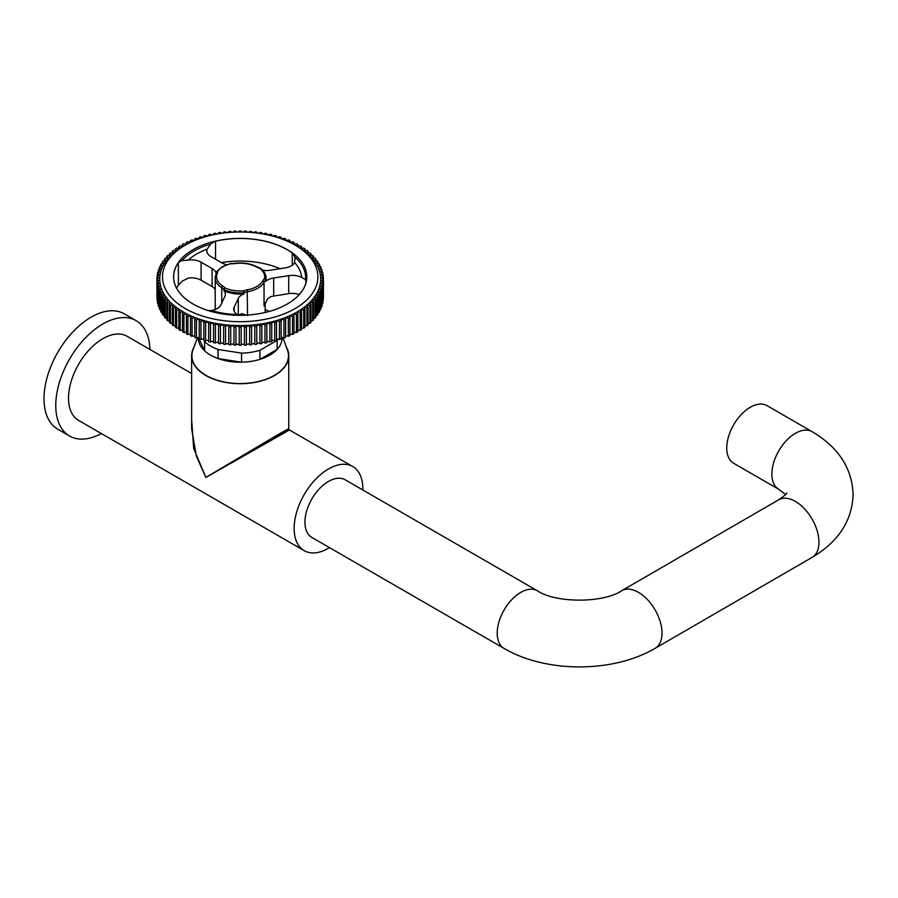 <?xml version="1.0" encoding="UTF-8"?>
<svg xmlns="http://www.w3.org/2000/svg" width="898" height="898" viewBox="0 0 898 898"><rect width="100%" height="100%" fill="white"/><g stroke="black" fill="none" stroke-linecap="round" stroke-linejoin="round"><path stroke-width="1.35" d="M149.921 349.445A66.587 38.446 120 0 0 136.148 320.665A66.587 38.446 120 0 0 102.855 323.965A66.587 38.446 120 0 0 59.347 382.649A66.587 38.446 120 0 0 69.561 436.013A66.587 38.446 120 0 0 101.362 433.543M136.148 320.665L124.373 313.873A66.587 38.446 120 0 0 91.08 317.174A66.587 38.446 120 0 0 47.583 375.847A66.587 38.446 120 0 0 57.786 429.21L69.561 436.013M194.024 346.998A48.559 28.029 0 0 0 191.633 355.687A48.559 28.029 0 0 0 205.855 375.51A48.559 28.029 0 0 0 258.77 381.583A48.559 28.029 0 0 0 288.752 355.687A48.559 28.029 0 0 0 286.361 346.998M362.803 489.971A48.559 28.029 120 0 0 352.757 466.545L289.437 429.996L205.855 477.455L274.53 436.675C299.472 422.284 285.946 430.883 274.53 437.809M289.437 429.996L288.752 428.795L288.752 355.687M352.757 466.545A48.559 28.029 120 0 0 328.477 468.958A48.559 28.029 120 0 0 296.755 511.748A48.559 28.029 120 0 0 304.197 550.654A48.559 28.029 120 0 0 328.477 548.251A48.559 28.029 120 0 0 329.499 547.634M191.633 355.687L191.633 428.795L196.37 456.117L205.855 477.455L193.654 448.394L191.633 419.411M191.633 373.523L127.134 336.29A48.559 28.029 120 0 0 102.855 338.692A48.559 28.029 120 0 0 71.133 381.482A48.559 28.029 120 0 0 78.575 420.387L304.197 550.654M197.515 337.581L192.969 349.861A48.29 27.883 0 0 0 217.125 380.18A48.29 27.883 0 0 0 274.339 375.398A48.29 27.883 0 0 0 287.416 349.861L282.87 337.581M198.301 337.603A41.892 24.19 0 0 0 204.609 350.781A41.892 24.19 0 0 0 218.068 358.549A41.892 24.19 0 0 0 241.562 362.186A41.892 24.19 0 0 0 259.937 359.346A41.892 24.19 0 0 0 269.815 355.114A41.892 24.19 0 0 0 277.145 349.412L277.145 340.353A41.892 24.19 0 0 0 278.279 339.029M198.514 337.648L204.609 350.781L204.609 341.723A41.892 24.19 0 0 0 218.068 349.49L241.562 353.127A41.892 24.19 0 0 0 259.937 350.276L277.145 340.353M218.068 349.49L218.068 358.549L241.562 362.186L241.562 353.127M259.937 350.276L259.937 359.346L277.145 349.412A41.892 24.19 0 0 0 282.062 338.804L282.062 337.603M269.142 311.46A41.892 24.19 0 0 0 265.157 309.529M203.453 339.231L203.868 340.129M204.003 340.409L204.609 341.723M221.436 262.609A66.553 38.423 180 0 1 280.041 268.704A66.575 38.434 0 0 0 221.436 262.62M265.64 281.4L265.64 280.266A1.392 0.954 -131.8 0 0 264.472 278.694A1.392 1.123 12.9 0 1 265.853 279.929L265.853 281.063A1.392 0.797 180 0 1 265.64 281.4A13.874 8.015 180 0 1 267.492 280.075A13.874 8.015 180 0 1 273.666 278.01L288.707 275.652A13.874 8.015 180 0 1 301.638 277.426L305.556 279.604L306.083 282.264A66.553 38.423 180 0 1 287.259 304.04M306.218 281.231L306.083 282.264M226.7 264.686A13.874 8.015 180 0 1 221.907 262.889L210.873 256.525A13.874 8.015 180 0 1 206.809 250.856A13.874 8.015 180 0 1 207.135 249.15L210.873 243.695L215.554 241.192A66.553 38.423 180 0 1 292.288 252.978L294.971 257.109L294.656 262.598A13.874 8.015 180 0 1 285.07 267.918L270.029 270.276A13.874 8.015 180 0 1 262.721 270.276M287.281 304.029L287.281 304.029A66.587 38.446 0 0 0 287.281 249.655A66.587 38.446 0 0 0 193.104 249.655A66.587 38.446 0 0 0 193.104 304.029A66.587 38.446 0 0 0 287.281 304.029M193.115 304.04A66.553 38.423 180 0 1 173.64 276.876A66.553 38.423 180 0 1 178.376 262.654L181.452 260.689L188.311 260.027A13.874 8.015 180 0 1 201.073 262.182L212.096 268.547A13.874 8.015 180 0 1 216.126 273.643M176.58 288.179A66.553 38.423 180 0 1 178.376 285.25L182.406 280.984L188.558 278.021A13.874 8.015 180 0 1 201.073 280.21L212.096 286.574A13.874 8.015 180 0 1 214.072 288.022L215.217 289.695M265.853 281.063A25.885 14.94 0 0 0 266.077 279.11L266.077 277.976C266.145 274.519 264.237 271.252 260.341 268.165A1.392 0.898 126.5 0 0 259.511 268.154A15.266 8.812 180 0 1 256.098 266.785A23.584 13.616 0 0 0 235.04 263.552L230.595 263.541L222.176 266.773L216.396 271.813A1.392 1.044 35.3 0 1 217.518 271.488A1.392 1.134 174.8 0 0 216.137 272.655A1.392 0.797 180 0 1 216.137 272.622A1.392 0.797 180 0 1 216.238 272.319A1.392 1.044 35.3 0 1 216.396 271.813A1.392 1.392 0 0 0 216.137 272.622M299.337 294.488A13.874 8.015 180 0 0 288.707 293.68L273.666 296.037A13.874 8.015 180 0 0 270.702 296.722L267.492 298.911L264.046 305.926L264.046 282.241A24.976 14.413 180 0 1 257.849 288.168A24.976 14.413 180 0 1 247.567 291.749A13.874 8.015 0 0 0 244.155 292.669L244.155 293.803A1.392 0.797 180 0 1 243.583 293.927L243.403 290.862A1.392 0.617 69.6 0 1 244.155 292.669M239.014 315.288A13.874 8.015 180 0 1 239.463 314.749L241.865 313.716L247.567 315.445M223.894 290.626L223.894 289.493A1.392 1.01 -41.2 0 1 225.129 288A1.392 0.696 114.2 0 0 224.276 289.762L224.276 290.896A1.392 0.797 180 0 1 223.894 290.626A13.874 8.015 180 0 1 225.387 294.23A13.874 8.015 180 0 1 224.893 296.329L220.807 305.017A13.874 8.015 180 0 1 211.602 310.551A61.513 35.516 0 0 0 237.285 314.581A13.874 8.015 180 0 1 233.704 309.215A13.874 8.015 180 0 1 234.198 307.116L238.284 298.428A13.874 8.015 180 0 1 241.865 294.87A13.874 8.015 180 0 1 244.155 293.803M183.293 246.265L185.257 245.132A77.688 44.855 0 0 0 185.257 308.564A77.688 44.855 0 0 0 295.128 308.564A77.688 44.855 0 0 0 295.128 245.132A77.688 44.855 0 0 0 185.257 245.132L183.293 246.254A80.461 46.46 0 0 0 183.293 246.265A80.461 46.46 0 0 0 183.293 311.954A80.461 46.46 0 0 0 297.092 311.954A80.461 46.46 0 0 0 297.092 246.265L295.128 245.132M323.426 279.671A83.233 48.054 0 0 0 323.426 279.132L323.415 297.159A83.222 48.043 0 0 1 323.403 297.698L323.426 279.671A1.639 0.943 0 0 0 322.236 279.952A1.639 0.943 0 0 0 321.753 280.614A1.639 0.943 0 0 0 323.325 281.557L323.302 299.595A83.222 48.043 0 0 1 323.179 300.718L323.201 282.69A1.639 0.943 0 0 0 321.899 282.96A1.639 0.943 0 0 0 321.428 283.633A1.639 0.943 0 0 0 322.887 284.565L322.876 302.604A83.222 48.043 0 0 1 322.629 303.715L322.64 285.687A1.639 0.943 0 0 0 321.248 285.957A1.639 0.943 0 0 0 320.766 286.63A1.639 0.943 0 0 0 322.135 287.562L322.113 305.589A83.222 48.043 0 0 1 321.753 306.701L321.765 288.673A1.639 0.943 0 0 0 320.272 288.92A1.639 0.943 0 0 0 319.789 289.594A1.639 0.943 0 0 0 321.057 290.514L321.035 308.542A83.222 48.043 0 0 1 320.552 309.63L320.564 291.603A1.639 0.943 0 0 0 318.97 291.85A1.639 0.943 0 0 0 318.487 292.512A1.639 0.943 0 0 0 319.654 293.421L319.643 311.449A83.222 48.043 0 0 1 319.037 312.526L319.048 294.499A1.639 0.943 0 0 0 317.353 294.724A1.639 0.943 0 0 0 316.871 295.386A1.639 0.943 0 0 0 317.937 296.273L317.926 314.3A83.222 48.043 0 0 1 317.207 315.355L317.219 297.328A1.639 0.943 0 0 0 315.423 297.53A1.639 0.943 0 0 0 314.951 298.192A1.639 0.943 0 0 0 315.916 299.056L315.905 317.084A83.222 48.043 0 0 1 315.075 318.105L315.086 300.078A1.639 0.943 0 0 0 313.2 300.258A1.639 0.943 0 0 0 312.717 300.931A1.639 0.943 0 0 0 313.604 301.762L313.582 319.789A83.222 48.043 0 0 1 312.639 320.777L312.661 302.749A1.639 0.943 0 0 0 310.686 302.907A1.639 0.943 0 0 0 310.203 303.569A1.639 0.943 0 0 0 310.989 304.377L310.977 322.404A83.222 48.043 0 0 1 309.933 323.359L309.945 305.331A1.639 0.943 0 0 0 307.879 305.455A1.639 0.943 0 0 0 307.397 306.117A1.639 0.943 0 0 0 308.104 306.892L308.093 324.919A83.222 48.043 0 0 1 306.936 325.839L306.948 307.812A1.639 0.943 0 0 0 304.804 307.891A1.639 0.943 0 0 0 304.332 308.564A1.639 0.943 0 0 0 304.95 309.305L304.938 327.332A83.222 48.043 0 0 1 303.692 328.197L303.704 310.169A1.639 0.943 0 0 0 301.47 310.225A1.639 0.943 0 0 0 300.998 310.888A1.639 0.943 0 0 0 301.537 311.595L301.526 329.611A83.222 48.043 0 0 1 300.179 330.442L300.19 312.414A1.639 0.943 0 0 0 297.889 312.425A1.639 0.943 0 0 0 297.418 313.088A1.639 0.943 0 0 0 297.878 313.75L297.867 331.777A83.222 48.043 0 0 1 296.441 332.552L296.452 314.524A1.639 0.943 0 0 0 294.084 314.491A1.639 0.943 0 0 0 293.601 315.153A1.639 0.943 0 0 0 294.005 315.77L293.994 333.798A83.222 48.043 0 0 1 292.479 334.516L292.49 316.5A1.639 0.943 0 0 0 290.054 316.41A1.639 0.943 0 0 0 289.571 317.084A1.639 0.943 0 0 0 289.908 317.656L289.897 335.672A83.222 48.043 0 0 1 288.314 336.335L288.325 318.319A1.639 0.943 0 0 0 285.822 318.184A1.639 0.943 0 0 0 285.339 318.857A1.639 0.943 0 0 0 285.62 319.374L285.609 337.401A83.222 48.043 0 0 1 283.959 338.007L283.959 319.98A1.639 0.943 0 0 0 281.411 319.8A1.639 0.943 0 0 0 280.928 320.474A1.639 0.943 0 0 0 281.141 320.945L281.141 338.973A83.222 48.043 0 0 1 279.424 339.511L279.435 321.495A1.639 0.943 0 0 0 276.82 321.26A1.639 0.943 0 0 0 276.348 321.933A1.639 0.943 0 0 0 276.517 322.348L276.505 340.364A83.222 48.043 0 0 1 274.732 340.847L274.743 322.831A1.639 0.943 0 0 0 272.094 322.55A1.639 0.943 0 0 0 271.611 323.213A1.639 0.943 0 0 0 271.746 323.583L271.735 341.599A83.222 48.043 0 0 1 269.916 342.015L269.916 323.998A1.639 0.943 0 0 0 267.234 323.662A1.639 0.943 0 0 0 266.751 324.324A1.639 0.943 0 0 0 266.841 324.638L266.841 342.654A83.222 48.043 0 0 1 264.977 343.002L264.977 324.986A1.639 0.943 0 0 0 262.261 324.593A1.639 0.943 0 0 0 261.778 325.256A1.639 0.943 0 0 0 261.834 325.514L261.834 343.53A83.222 48.043 0 0 1 259.937 343.811L259.937 325.794A1.639 0.943 0 0 0 258.792 325.098A1.639 0.943 0 0 0 257.187 325.345A1.639 0.943 0 0 0 256.716 326.008A1.639 0.943 0 0 0 256.749 326.21L256.749 344.226A83.222 48.043 0 0 1 254.819 344.439L254.83 326.412A1.639 0.943 0 0 0 253.707 325.671A1.639 0.943 0 0 0 252.057 325.907A1.639 0.943 0 0 0 251.575 326.569A1.639 0.943 0 0 0 251.597 326.715L251.597 344.731A83.222 48.043 0 0 1 249.644 344.877L249.655 326.85A1.639 0.943 0 0 0 248.566 326.064A1.639 0.943 0 0 0 246.871 326.288A1.639 0.943 0 0 0 246.389 326.951A1.639 0.943 0 0 0 246.4 327.029L246.389 345.056A83.222 48.043 0 0 1 244.436 345.124L244.436 327.108A1.639 0.943 0 0 0 243.403 326.266A1.639 0.943 0 0 0 241.652 326.479A1.639 0.943 0 0 0 241.169 327.141L241.169 345.18A83.222 48.043 0 0 1 239.216 345.18L239.216 327.164A1.639 0.943 0 0 0 238.206 326.266A1.639 0.943 0 0 0 236.421 326.479A1.639 0.943 0 0 0 235.938 327.108L235.938 345.124A83.222 48.043 0 0 1 233.985 345.056L233.985 327.029A1.639 0.943 0 0 0 233.996 326.951A1.639 0.943 0 0 0 232.986 326.075A1.639 0.943 0 0 0 231.201 326.288A1.639 0.943 0 0 0 230.73 326.85L230.73 344.877A83.222 48.043 0 0 1 228.788 344.731L228.788 326.715A1.639 0.943 0 0 0 228.81 326.569A1.639 0.943 0 0 0 227.8 325.705A1.639 0.943 0 0 0 226.015 325.907A1.639 0.943 0 0 0 225.555 326.412L225.555 344.439A83.222 48.043 0 0 1 223.636 344.226L223.636 326.21A1.639 0.943 0 0 0 223.669 326.008A1.639 0.943 0 0 0 222.659 325.132A1.639 0.943 0 0 0 220.874 325.345A1.639 0.943 0 0 0 220.437 325.794L220.448 343.811A83.222 48.043 0 0 1 218.551 343.53L218.54 325.514A1.639 0.943 0 0 0 218.607 325.256A1.639 0.943 0 0 0 217.597 324.38A1.639 0.943 0 0 0 215.812 324.593A1.639 0.943 0 0 0 215.397 324.986L215.408 343.002A83.222 48.043 0 0 1 213.544 342.654L213.544 324.638A1.639 0.943 0 0 0 213.634 324.324A1.639 0.943 0 0 0 212.624 323.448A1.639 0.943 0 0 0 210.839 323.662A1.639 0.943 0 0 0 210.458 323.998L210.469 342.015A83.222 48.043 0 0 1 208.65 341.599L208.639 323.583A1.639 0.943 0 0 0 208.774 323.213A1.639 0.943 0 0 0 207.764 322.337A1.639 0.943 0 0 0 205.979 322.55A1.639 0.943 0 0 0 205.642 322.831L205.642 340.847A83.222 48.043 0 0 1 203.868 340.364L203.868 322.348A1.639 0.943 0 0 0 204.037 321.933A1.639 0.943 0 0 0 203.027 321.057A1.639 0.943 0 0 0 201.242 321.26A1.639 0.943 0 0 0 200.95 321.495L200.961 339.511A83.222 48.043 0 0 1 199.244 338.973L199.233 320.945A1.639 0.943 0 0 0 199.457 320.474A1.639 0.943 0 0 0 198.447 319.598A1.639 0.943 0 0 0 196.662 319.8A1.639 0.943 0 0 0 196.415 319.98L196.426 338.007A83.222 48.043 0 0 1 194.776 337.401L194.765 319.374A1.639 0.943 0 0 0 195.034 318.857A1.639 0.943 0 0 0 194.035 317.982A1.639 0.943 0 0 0 192.251 318.184A1.639 0.943 0 0 0 192.06 318.319L192.071 336.335A83.222 48.043 0 0 1 190.488 335.672L190.477 317.656A1.639 0.943 0 0 0 190.814 317.084A1.639 0.943 0 0 0 189.804 316.208A1.639 0.943 0 0 0 188.019 316.41A1.639 0.943 0 0 0 187.895 316.5L187.895 334.516A83.222 48.043 0 0 1 186.391 333.798L186.38 315.77A1.639 0.943 0 0 0 186.784 315.153A1.639 0.943 0 0 0 185.774 314.289A1.639 0.943 0 0 0 183.989 314.491A1.639 0.943 0 0 0 183.933 314.524L183.933 332.552A1.639 0.943 0 0 1 183.989 332.518A1.639 0.943 0 0 1 186.391 332.574M190.488 334.55A1.639 0.943 0 0 0 188.019 334.438A1.639 0.943 0 0 0 187.895 334.516M194.776 336.368A1.639 0.943 0 0 0 192.251 336.222A1.639 0.943 0 0 0 192.071 336.335M199.244 338.041A1.639 0.943 0 0 0 196.662 337.839A1.639 0.943 0 0 0 196.426 338.007M203.868 339.545A1.639 0.943 0 0 0 201.242 339.287A1.639 0.943 0 0 0 200.961 339.511M208.65 340.881A1.639 0.943 0 0 0 205.979 340.578A1.639 0.943 0 0 0 205.642 340.847M213.544 342.048A1.639 0.943 0 0 0 210.839 341.689A1.639 0.943 0 0 0 210.469 342.015M218.551 343.036A1.639 0.943 0 0 0 215.812 342.621A1.639 0.943 0 0 0 215.408 343.002M223.636 343.844A1.639 0.943 0 0 0 222.502 343.137A1.639 0.943 0 0 0 220.874 343.373A1.639 0.943 0 0 0 220.448 343.811M228.788 344.473A1.639 0.943 0 0 0 227.688 343.709A1.639 0.943 0 0 0 226.015 343.934A1.639 0.943 0 0 0 225.555 344.439M233.985 344.911A1.639 0.943 0 0 0 232.93 344.091A1.639 0.943 0 0 0 231.201 344.316A1.639 0.943 0 0 0 230.73 344.877M239.216 345.158A1.639 0.943 0 0 0 238.195 344.293A1.639 0.943 0 0 0 236.421 344.506A1.639 0.943 0 0 0 235.938 345.124M241.169 327.141A1.639 0.943 0 0 0 241.169 327.164A83.233 48.054 0 0 1 239.216 327.164A1.639 0.943 0 0 0 239.216 327.141M244.436 345.124A1.639 0.943 0 0 0 243.392 344.293A1.639 0.943 0 0 0 241.652 344.506A1.639 0.943 0 0 0 241.169 345.158M249.644 344.877A1.639 0.943 0 0 0 248.566 344.091A1.639 0.943 0 0 0 246.871 344.316A1.639 0.943 0 0 0 246.389 344.911M254.819 344.439A1.639 0.943 0 0 0 253.707 343.698A1.639 0.943 0 0 0 252.057 343.934A1.639 0.943 0 0 0 251.597 344.473M259.937 343.811A1.639 0.943 0 0 0 258.792 343.126A1.639 0.943 0 0 0 257.187 343.373A1.639 0.943 0 0 0 256.749 343.844M264.977 343.002A1.639 0.943 0 0 0 262.261 342.621A1.639 0.943 0 0 0 261.834 343.036M269.916 342.015A1.639 0.943 0 0 0 267.234 341.689A1.639 0.943 0 0 0 266.841 342.048M274.732 340.847A1.639 0.943 0 0 0 272.094 340.578A1.639 0.943 0 0 0 271.735 340.881M279.424 339.511A1.639 0.943 0 0 0 276.82 339.287A1.639 0.943 0 0 0 276.505 339.545M283.959 338.007A1.639 0.943 0 0 0 281.411 337.839A1.639 0.943 0 0 0 281.141 338.041M288.314 336.335A1.639 0.943 0 0 0 285.822 336.222A1.639 0.943 0 0 0 285.609 336.368M292.479 334.516A1.639 0.943 0 0 0 290.054 334.438A1.639 0.943 0 0 0 289.897 334.55M296.441 332.552A1.639 0.943 0 0 0 294.084 332.518A1.639 0.943 0 0 0 293.994 332.574M300.179 330.442A1.639 0.943 0 0 0 297.889 330.453A1.639 0.943 0 0 0 297.867 330.464M323.325 278.537L323.325 276.651A1.639 0.943 0 0 0 322.236 276.932A1.639 0.943 0 0 0 321.753 277.594A1.639 0.943 0 0 0 323.426 278.548A83.233 48.054 0 0 1 323.426 279.132M322.887 275.529L322.887 273.643A1.639 0.943 0 0 0 321.899 273.912A1.639 0.943 0 0 0 321.428 274.586A1.639 0.943 0 0 0 323.201 275.529A83.233 48.054 0 0 1 323.325 276.651M322.135 272.521L322.135 270.657A1.639 0.943 0 0 0 321.248 270.927A1.639 0.943 0 0 0 320.766 271.589A1.639 0.943 0 0 0 322.64 272.521A83.233 48.054 0 0 1 322.887 273.643M321.046 269.546L321.057 267.705A1.639 0.943 0 0 0 320.272 267.952A1.639 0.943 0 0 0 319.789 268.625A1.639 0.943 0 0 0 321.765 269.546A83.233 48.054 0 0 1 322.135 270.657M319.654 266.605L319.654 264.798A1.639 0.943 0 0 0 318.97 265.033A1.639 0.943 0 0 0 318.487 265.696A1.639 0.943 0 0 0 320.564 266.605A83.233 48.054 0 0 1 321.057 267.705M317.937 263.709L317.937 261.947A1.639 0.943 0 0 0 317.353 262.16A1.639 0.943 0 0 0 316.871 262.833A1.639 0.943 0 0 0 319.048 263.72A83.233 48.054 0 0 1 319.654 264.798M315.916 260.88L315.916 259.163A1.639 0.943 0 0 0 315.423 259.354A1.639 0.943 0 0 0 314.951 260.027A1.639 0.943 0 0 0 317.219 260.891A83.233 48.054 0 0 1 317.937 261.947M313.604 258.13L313.604 256.458A1.639 0.943 0 0 0 313.2 256.626A1.639 0.943 0 0 0 312.717 257.288A1.639 0.943 0 0 0 315.086 258.141A83.233 48.054 0 0 1 315.916 259.163M310.989 255.447L310.989 253.842A1.639 0.943 0 0 0 310.686 253.977A1.639 0.943 0 0 0 310.203 254.65A1.639 0.943 0 0 0 311.022 255.459A1.639 0.943 0 0 0 312.661 255.459A83.233 48.054 0 0 1 313.604 256.458M308.104 252.877L308.104 251.317A1.639 0.943 0 0 0 307.879 251.429A1.639 0.943 0 0 0 307.397 252.091A1.639 0.943 0 0 0 308.261 252.933A1.639 0.943 0 0 0 309.945 252.877A83.233 48.054 0 0 1 310.989 253.842M304.95 250.396L304.95 248.914A1.639 0.943 0 0 0 304.804 248.982A1.639 0.943 0 0 0 304.332 249.655A1.639 0.943 0 0 0 305.23 250.497A1.639 0.943 0 0 0 306.948 250.407A83.233 48.054 0 0 1 308.104 251.317M301.537 248.028L301.537 246.624A1.639 0.943 0 0 0 301.47 246.658A1.639 0.943 0 0 0 300.998 247.332A1.639 0.943 0 0 0 301.952 248.185A1.639 0.943 0 0 0 303.704 248.039A83.233 48.054 0 0 1 304.95 248.914M221.986 343.092A77.677 44.844 0 0 0 222.805 343.204M226.857 343.676A77.677 44.844 0 0 0 227.991 343.788M231.852 344.08A77.677 44.844 0 0 0 233.154 344.159M236.937 344.304A77.677 44.844 0 0 0 238.318 344.327M242.067 344.327A77.677 44.844 0 0 0 243.448 344.304M247.231 344.159A77.677 44.844 0 0 0 248.522 344.08M252.394 343.788A77.677 44.844 0 0 0 253.528 343.676M257.58 343.204A77.677 44.844 0 0 0 258.388 343.092M157.071 297.709A1.639 0.943 0 0 0 156.97 297.698A83.222 48.043 0 0 1 156.97 297.159L156.948 279.132A83.233 48.054 0 0 1 156.959 278.548A1.639 0.943 0 0 0 158.632 277.594A1.639 0.943 0 0 0 157.06 276.651A83.233 48.054 0 0 1 157.184 275.529A1.639 0.943 0 0 0 158.957 274.586A1.639 0.943 0 0 0 157.487 273.643A83.233 48.054 0 0 1 157.734 272.521A1.639 0.943 0 0 0 159.608 271.589A1.639 0.943 0 0 0 158.25 270.657A83.233 48.054 0 0 1 158.62 269.546A1.639 0.943 0 0 0 160.596 268.625A1.639 0.943 0 0 0 159.328 267.705A83.233 48.054 0 0 1 159.822 266.605A1.639 0.943 0 0 0 161.898 265.696A1.639 0.943 0 0 0 160.731 264.798A83.233 48.054 0 0 1 161.337 263.72A1.639 0.943 0 0 0 163.503 262.833A1.639 0.943 0 0 0 162.437 261.947A83.233 48.054 0 0 1 163.167 260.891A1.639 0.943 0 0 0 165.434 260.027A1.639 0.943 0 0 0 164.457 259.163A83.233 48.054 0 0 1 165.299 258.141A1.639 0.943 0 0 0 167.657 257.288A1.639 0.943 0 0 0 166.781 256.458A83.233 48.054 0 0 1 167.724 255.459A1.639 0.943 0 0 0 169.363 255.459A1.639 0.943 0 0 0 170.182 254.65A1.639 0.943 0 0 0 169.385 253.842A83.233 48.054 0 0 1 170.44 252.877A1.639 0.943 0 0 0 172.113 252.933A1.639 0.943 0 0 0 172.977 252.091A1.639 0.943 0 0 0 172.281 251.317A83.233 48.054 0 0 1 173.426 250.407A1.639 0.943 0 0 0 175.144 250.497A1.639 0.943 0 0 0 176.053 249.655A1.639 0.943 0 0 0 175.436 248.914A83.233 48.054 0 0 1 176.682 248.039A1.639 0.943 0 0 0 178.433 248.185A1.639 0.943 0 0 0 179.387 247.332A1.639 0.943 0 0 0 178.848 246.624A83.233 48.054 0 0 1 180.184 245.805A1.639 0.943 0 0 0 181.968 245.996A1.639 0.943 0 0 0 182.968 245.132A1.639 0.943 0 0 0 182.496 244.469A83.233 48.054 0 0 1 183.933 243.695A1.639 0.943 0 0 0 185.729 243.942A1.639 0.943 0 0 0 186.784 243.055A1.639 0.943 0 0 0 186.38 242.438A83.233 48.054 0 0 1 187.895 241.719A1.639 0.943 0 0 0 189.714 242.022A1.639 0.943 0 0 0 190.814 241.135A1.639 0.943 0 0 0 190.477 240.563L190.477 241.708M237.465 232.021A1.639 0.943 0 0 1 235.938 231.112A83.233 48.054 0 0 0 233.985 231.179A1.639 0.943 0 0 1 233.996 231.269A1.639 0.943 0 0 1 232.447 232.212A1.639 0.943 0 0 1 230.73 231.358A83.233 48.054 0 0 0 228.788 231.504A1.639 0.943 0 0 1 228.81 231.639A1.639 0.943 0 0 1 227.306 232.582A1.639 0.943 0 0 1 225.555 231.796A83.233 48.054 0 0 0 223.636 232.01A1.639 0.943 0 0 1 223.669 232.212A1.639 0.943 0 0 1 222.221 233.143A1.639 0.943 0 0 1 220.437 232.425A83.233 48.054 0 0 0 218.54 232.705A1.639 0.943 0 0 1 218.607 232.964A1.639 0.943 0 0 1 217.204 233.895A1.639 0.943 0 0 1 215.397 233.233A83.233 48.054 0 0 0 213.544 233.581A1.639 0.943 0 0 1 213.634 233.895A1.639 0.943 0 0 1 212.287 234.827A1.639 0.943 0 0 1 210.458 234.221A83.233 48.054 0 0 0 208.639 234.636A1.639 0.943 0 0 1 208.774 235.007A1.639 0.943 0 0 1 207.472 235.927A1.639 0.943 0 0 1 205.642 235.388A83.233 48.054 0 0 0 203.868 235.871A1.639 0.943 0 0 1 204.037 236.286A1.639 0.943 0 0 1 202.791 237.207A1.639 0.943 0 0 1 200.95 236.724A83.233 48.054 0 0 0 199.233 237.274A1.639 0.943 0 0 1 199.457 237.746A1.639 0.943 0 0 1 198.256 238.655A1.639 0.943 0 0 1 196.415 238.228A83.233 48.054 0 0 0 194.765 238.834A1.639 0.943 0 0 1 195.034 239.362A1.639 0.943 0 0 1 193.889 240.26A1.639 0.943 0 0 1 192.06 239.901A83.233 48.054 0 0 0 190.477 240.563M194.765 238.834L194.765 239.878M199.233 237.274L199.233 238.217M203.868 235.871L203.868 236.713M208.639 234.636L208.639 235.366M213.544 233.581L213.544 234.198M237.79 232.01A1.639 0.943 0 0 0 239.216 231.078A1.639 0.943 0 0 0 239.216 231.055A83.233 48.054 0 0 1 241.169 231.055A1.639 0.943 0 0 0 241.169 231.078A1.639 0.943 0 0 0 242.583 232.01M242.92 232.021A1.639 0.943 0 0 0 244.436 231.112A83.233 48.054 0 0 1 246.4 231.179A1.639 0.943 0 0 0 246.389 231.269A1.639 0.943 0 0 0 247.938 232.212A1.639 0.943 0 0 0 249.655 231.358A83.233 48.054 0 0 1 251.597 231.504A1.639 0.943 0 0 0 251.575 231.639A1.639 0.943 0 0 0 253.079 232.582A1.639 0.943 0 0 0 254.83 231.796A83.233 48.054 0 0 1 256.749 232.01A1.639 0.943 0 0 0 256.716 232.212A1.639 0.943 0 0 0 258.164 233.143A1.639 0.943 0 0 0 259.937 232.425A83.233 48.054 0 0 1 261.834 232.705A1.639 0.943 0 0 0 261.778 232.964A1.639 0.943 0 0 0 263.17 233.895A1.639 0.943 0 0 0 264.977 233.233A83.233 48.054 0 0 1 266.841 233.581A1.639 0.943 0 0 0 266.751 233.895A1.639 0.943 0 0 0 268.098 234.827A1.639 0.943 0 0 0 269.916 234.221A83.233 48.054 0 0 1 271.746 234.636A1.639 0.943 0 0 0 271.611 235.007A1.639 0.943 0 0 0 272.913 235.927A1.639 0.943 0 0 0 274.743 235.388A83.233 48.054 0 0 1 276.517 235.871A1.639 0.943 0 0 0 276.348 236.286A1.639 0.943 0 0 0 277.594 237.207A1.639 0.943 0 0 0 279.435 236.724A83.233 48.054 0 0 1 281.141 237.274A1.639 0.943 0 0 0 280.928 237.746A1.639 0.943 0 0 0 282.118 238.655A1.639 0.943 0 0 0 283.959 238.228A83.233 48.054 0 0 1 285.62 238.834A1.639 0.943 0 0 0 285.339 239.362A1.639 0.943 0 0 0 286.484 240.26A1.639 0.943 0 0 0 288.325 239.901A83.233 48.054 0 0 1 289.908 240.563A1.639 0.943 0 0 0 289.571 241.135A1.639 0.943 0 0 0 290.671 242.022A1.639 0.943 0 0 0 292.49 241.719A83.233 48.054 0 0 1 294.005 242.438A1.639 0.943 0 0 0 293.601 243.055A1.639 0.943 0 0 0 294.656 243.942A1.639 0.943 0 0 0 296.452 243.695A83.233 48.054 0 0 1 297.878 244.469A1.639 0.943 0 0 0 297.418 245.132A1.639 0.943 0 0 0 298.417 245.996A1.639 0.943 0 0 0 300.19 245.805A83.233 48.054 0 0 1 301.537 246.624M266.841 234.198L266.841 233.581M271.746 235.366L271.746 234.636M276.517 236.713L276.517 235.871M281.141 238.217L281.141 237.274M285.62 239.878L285.62 238.834M289.908 241.708L289.908 240.563M293.994 243.672L294.005 242.438M297.878 245.783L297.878 244.469M323.201 282.69A83.233 48.054 0 0 0 323.325 281.557M322.64 285.687A83.233 48.054 0 0 0 322.887 284.565M321.765 288.673A83.233 48.054 0 0 0 322.135 287.562M321.753 306.701A1.639 0.943 0 0 0 321.035 306.701M320.564 291.603A83.233 48.054 0 0 0 321.057 290.514M320.552 309.63A1.639 0.943 0 0 0 319.643 309.642M319.048 294.499A83.233 48.054 0 0 0 319.654 293.421M319.037 312.526A1.639 0.943 0 0 0 317.926 312.538M317.219 297.328A83.233 48.054 0 0 0 317.937 296.273M317.207 315.355A1.639 0.943 0 0 0 315.905 315.366M315.086 300.078A83.233 48.054 0 0 0 315.916 299.056M315.075 318.105A1.639 0.943 0 0 0 313.593 318.116M312.661 302.749A83.233 48.054 0 0 0 313.604 301.762M312.639 320.777A1.639 0.943 0 0 0 310.977 320.799M309.945 305.331A83.233 48.054 0 0 0 310.989 304.377M309.933 323.359A1.639 0.943 0 0 0 308.093 323.381M306.948 307.812A83.233 48.054 0 0 0 308.104 306.892M306.936 325.839A1.639 0.943 0 0 0 304.938 325.862M303.704 310.169A83.233 48.054 0 0 0 304.95 309.305M303.692 328.197A1.639 0.943 0 0 0 301.526 328.219M300.19 312.414A83.233 48.054 0 0 0 301.537 311.595M296.452 314.524A83.233 48.054 0 0 0 297.878 313.75M292.49 316.5A83.233 48.054 0 0 0 294.005 315.77M288.325 318.319A83.233 48.054 0 0 0 289.908 317.656M283.959 319.98A83.233 48.054 0 0 0 285.62 319.374M279.435 321.495A83.233 48.054 0 0 0 281.141 320.945M274.743 322.831A83.233 48.054 0 0 0 276.517 322.348M269.916 323.998A83.233 48.054 0 0 0 271.746 323.583M264.977 324.986A83.233 48.054 0 0 0 266.841 324.638M259.937 325.794A83.233 48.054 0 0 0 261.834 325.514M254.83 326.412A83.233 48.054 0 0 0 256.749 326.21M249.655 326.85A83.233 48.054 0 0 0 251.597 326.715M244.436 327.108A83.233 48.054 0 0 0 246.4 327.029M233.985 327.029A83.233 48.054 0 0 0 235.938 327.108M228.788 326.715A83.233 48.054 0 0 0 230.73 326.85M223.636 326.21A83.233 48.054 0 0 0 225.555 326.412M218.54 325.514A83.233 48.054 0 0 0 220.437 325.794M213.544 324.638A83.233 48.054 0 0 0 215.397 324.986M208.639 323.583A83.233 48.054 0 0 0 210.458 323.998M203.868 322.348A83.233 48.054 0 0 0 205.642 322.831M199.233 320.945A83.233 48.054 0 0 0 200.95 321.495M194.765 319.374A83.233 48.054 0 0 0 196.415 319.98M190.477 317.656A83.233 48.054 0 0 0 192.06 318.319M186.38 315.77A83.233 48.054 0 0 0 187.895 316.5M183.933 332.552A83.222 48.043 0 0 1 182.507 331.777L182.496 313.75A83.233 48.054 0 0 0 183.933 314.524M182.496 313.75A1.639 0.943 0 0 0 182.968 313.088A1.639 0.943 0 0 0 181.968 312.223A1.639 0.943 0 0 0 180.184 312.414L180.195 330.442A1.639 0.943 0 0 1 182.507 330.464M180.195 330.442A83.222 48.043 0 0 1 178.859 329.611L178.848 311.595A83.233 48.054 0 0 0 180.184 312.414M178.848 311.595A1.639 0.943 0 0 0 179.387 310.888A1.639 0.943 0 0 0 178.433 310.034A1.639 0.943 0 0 0 176.682 310.169L176.693 328.197A1.639 0.943 0 0 1 178.859 328.219M176.693 328.197A83.222 48.043 0 0 1 175.447 327.332L175.436 309.305A83.233 48.054 0 0 0 176.682 310.169M175.436 309.305A1.639 0.943 0 0 0 176.053 308.564A1.639 0.943 0 0 0 175.144 307.722A1.639 0.943 0 0 0 173.426 307.812L173.437 325.839A1.639 0.943 0 0 1 175.447 325.862M173.437 325.839A83.222 48.043 0 0 1 172.293 324.919L172.281 306.892A83.233 48.054 0 0 0 173.426 307.812M172.281 306.892A1.639 0.943 0 0 0 172.977 306.117A1.639 0.943 0 0 0 172.113 305.286A1.639 0.943 0 0 0 170.44 305.331L170.452 323.359A1.639 0.943 0 0 1 172.293 323.381M170.452 323.359A83.222 48.043 0 0 1 169.408 322.404L169.385 304.377A83.233 48.054 0 0 0 170.44 305.331M169.385 304.377A1.639 0.943 0 0 0 170.182 303.569A1.639 0.943 0 0 0 169.363 302.749A1.639 0.943 0 0 0 167.724 302.749L167.735 320.777A1.639 0.943 0 0 1 169.408 320.799M167.735 320.777A83.222 48.043 0 0 1 166.792 319.789L166.781 301.762A83.233 48.054 0 0 0 167.724 302.749M166.781 301.762A1.639 0.943 0 0 0 167.657 300.931A1.639 0.943 0 0 0 165.299 300.078L165.311 318.105A1.639 0.943 0 0 1 166.792 318.116M165.311 318.105A83.222 48.043 0 0 1 164.48 317.084L164.457 299.056A83.233 48.054 0 0 0 165.299 300.078M164.457 299.056A1.639 0.943 0 0 0 165.434 298.192A1.639 0.943 0 0 0 163.167 297.328L163.178 315.355A1.639 0.943 0 0 1 164.48 315.366M163.178 315.355A83.222 48.043 0 0 1 162.459 314.3L162.437 296.273A83.233 48.054 0 0 0 163.167 297.328M162.437 296.273A1.639 0.943 0 0 0 163.503 295.386A1.639 0.943 0 0 0 161.337 294.499L161.348 312.526A1.639 0.943 0 0 1 162.459 312.538M161.348 312.526A83.222 48.043 0 0 1 160.742 311.449L160.731 293.421A83.233 48.054 0 0 0 161.337 294.499M160.731 293.421A1.639 0.943 0 0 0 161.898 292.512A1.639 0.943 0 0 0 159.822 291.603L159.833 309.63A1.639 0.943 0 0 1 160.742 309.642M159.833 309.63A83.222 48.043 0 0 1 159.35 308.542L159.328 290.514A83.233 48.054 0 0 0 159.822 291.603M159.328 290.514A1.639 0.943 0 0 0 160.596 289.594A1.639 0.943 0 0 0 158.62 288.673L158.632 306.701A1.639 0.943 0 0 1 159.339 306.701M158.632 306.701A83.222 48.043 0 0 1 158.261 305.589L158.25 287.562A83.233 48.054 0 0 0 158.62 288.673M158.25 287.562A1.639 0.943 0 0 0 159.608 286.63A1.639 0.943 0 0 0 157.734 285.687L157.756 303.715A1.639 0.943 0 0 1 158.261 303.726M157.756 303.715A83.222 48.043 0 0 1 157.509 302.604L157.487 284.565A83.233 48.054 0 0 0 157.734 285.687M157.487 284.565A1.639 0.943 0 0 0 158.957 283.633A1.639 0.943 0 0 0 157.184 282.69L157.195 300.718A1.639 0.943 0 0 1 157.509 300.718M157.195 300.718A83.222 48.043 0 0 1 157.071 299.595L157.06 281.557A83.233 48.054 0 0 0 157.184 282.69M157.06 281.557A1.639 0.943 0 0 0 158.632 280.614A1.639 0.943 0 0 0 156.959 279.671L156.97 297.698M157.06 276.651L157.06 278.537M157.487 273.643L157.498 275.529M158.25 270.657L158.25 272.521M159.328 267.705L159.328 269.546M160.731 264.798L160.731 266.605M162.437 261.947L162.448 263.709M164.457 259.163L164.469 260.88M166.781 256.458L166.781 258.13M169.385 253.842L169.396 255.447M172.281 251.317L172.281 252.877M175.436 248.914L175.436 250.396M178.848 246.624L178.848 248.028M182.496 244.469L182.496 245.783M186.38 242.438L186.38 243.672M224.276 290.896A25.885 14.94 0 0 0 243.583 293.927M221.75 303.008L221.75 287.697A24.976 14.413 180 0 1 215.217 277.976A24.976 14.413 180 0 1 215.823 274.833A1.392 1.1 21.2 0 1 217.17 273.868A23.584 13.616 0 0 0 222.771 286.024A15.266 8.812 180 0 1 225.129 288A24.493 14.143 0 0 0 243.403 290.862A15.266 8.812 180 0 1 247.163 289.852L247.567 315.052M247.163 289.852A23.584 13.616 0 0 0 262.721 280.872A15.266 8.812 180 0 1 264.472 278.694A24.493 14.143 0 0 0 259.511 268.154L260.027 268.053M217.541 271.87A25.885 14.94 0 0 0 216.238 273.441L216.238 272.319A25.885 14.94 180 0 1 216.654 271.757M215.991 274.294A13.874 8.015 0 0 0 216.16 273.082A13.874 8.015 0 0 0 216.137 272.655L216.137 273.497M235.04 263.552A15.266 8.812 180 0 1 230.909 263.754A24.493 14.143 0 0 0 222.872 266.841A24.493 14.143 0 0 0 217.518 271.488A15.266 8.812 180 0 1 217.17 273.868M208.112 310.528L211.602 310.551M237.285 314.581L238.823 315.277M750.257 407.277A33.293 19.228 -60 0 1 766.948 405.604L812.073 431.657A33.293 19.228 -60 0 0 795.381 433.33A33.293 19.228 -60 0 0 771.876 474.133A33.293 19.228 -60 0 0 778.779 489.331L733.655 463.278A33.293 19.228 -60 0 1 728.536 436.619A33.293 19.228 -60 0 1 750.257 407.277M655.158 648.3A33.293 19.195 59.9 0 0 662.017 633.09A33.293 19.195 59.9 0 0 638.433 592.332A33.293 19.195 59.9 0 0 621.775 590.682C603.624 603.243 555.525 603.276 537.397 590.772L345.124 479.768A33.293 19.228 120 0 0 328.444 481.44A33.293 19.228 120 0 0 306.723 510.782A33.293 19.228 120 0 0 311.831 537.431L504.104 648.446C546.164 673.118 613.11 673.051 655.158 648.3L812.118 557.377A33.293 19.195 59.9 0 0 818.965 542.168A33.293 19.195 59.9 0 0 795.381 501.41A33.293 19.195 59.9 0 0 778.734 499.759C784.706 495.573 787.378 493.305 786.76 492.98M305.556 279.604A65.442 37.783 0 0 0 294.971 257.109M210.446 244.121A65.442 37.783 0 0 0 193.912 251.07A65.442 37.783 0 0 0 181.901 260.611M178.376 285.25L178.376 262.654M207.135 249.15A61.513 35.516 0 0 0 196.696 253.999A61.513 35.516 0 0 0 188.311 260.027M265.64 280.266A13.874 8.015 0 0 0 264.046 282.241A1.392 1.078 28.2 0 0 262.721 280.872M238.284 315.097L238.284 298.428M243.583 292.793A25.885 14.94 180 0 1 224.276 289.762M223.894 289.493A13.874 8.015 0 0 0 221.75 287.697A1.392 0.842 -57.7 0 1 222.771 286.024M288.707 293.68L288.707 275.652M273.666 296.037L273.666 278.01M264.046 305.926A24.976 14.413 0 0 0 265.09 302.806M234.198 311.314L234.198 307.116M256.098 266.785A1.392 0.763 -62.2 0 1 256.738 266.695C250.351 263.496 243.066 262.373 234.861 263.316M212.096 286.574L212.096 268.547M201.073 280.21L201.073 262.182M266.077 277.976A25.885 14.94 180 0 1 265.853 279.929M301.638 277.426A61.513 35.516 0 0 0 294.656 262.598M292.288 265.168L292.288 252.978M215.554 259.219L215.554 241.192M537.397 590.772A33.293 19.228 120 0 0 520.717 592.444A33.293 19.228 120 0 0 497.211 633.247A33.293 19.228 120 0 0 504.104 648.446M215.217 309.541L215.217 277.976L215.879 274.507M259.904 267.952L256.738 266.695M216.16 274.126L216.16 273.082M265.157 312.482L265.157 302.626M812.118 557.377C838.496 541.741 852.157 520.761 853.1 494.416C852.045 468.071 838.373 447.148 812.073 431.657M621.775 590.682L778.734 499.759M785.615 494.517L778.779 489.331"/></g></svg>
